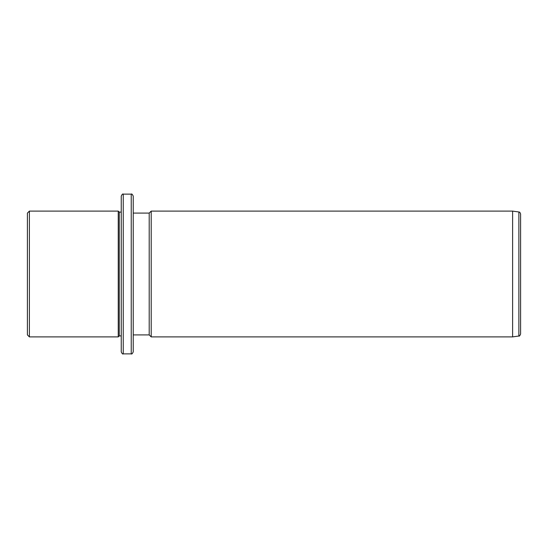 <?xml version="1.0" encoding="UTF-8"?>
<svg xmlns="http://www.w3.org/2000/svg" width="548" height="548" viewBox="0 0 548 548"><rect width="100%" height="100%" fill="white"/><g stroke="black" fill="none" stroke-linecap="round" stroke-linejoin="round"><path stroke-width="0.82" d="M27.4 334.903L27.4 213.097L29.393 211.103L29.393 336.897L27.4 334.903M121.245 335.897L119.252 335.897L118.252 336.897L118.252 211.103L29.393 211.103M119.252 335.897L119.252 212.103L118.252 211.103M121.245 236.668L121.245 196.129C122.094 194.287 122.759 193.622 123.245 194.129L123.245 353.871C122.759 354.378 122.094 353.713 121.245 351.871L121.245 236.668M131.232 194.129L131.232 353.871C131.719 354.378 132.383 353.713 133.226 351.871L133.226 196.129C132.376 194.287 131.712 193.615 131.232 194.129L123.245 194.129M133.226 334.903L149.2 334.903L149.2 213.097L133.226 213.097M149.2 213.097L151.2 211.103L151.2 336.897L149.2 334.903M512.613 211.103L518.881 211.98L518.881 336.02L512.613 336.897L512.613 211.103L151.2 211.103M518.881 336.02C519.285 336.431 519.86 335.773 520.6 334.04L520.6 213.96C519.381 210.911 519.49 212.645 518.881 211.98M118.252 336.897L29.393 336.897M121.245 212.103L119.252 212.103M131.232 353.871L123.245 353.871M512.613 336.897L151.2 336.897"/></g></svg>
